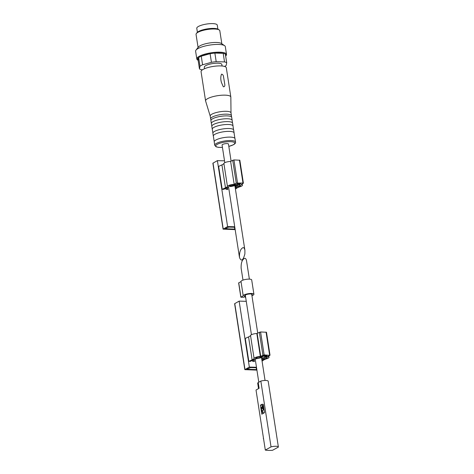 <?xml version="1.0" encoding="UTF-8"?>
<svg xmlns="http://www.w3.org/2000/svg" width="474" height="474" viewBox="0 0 474 474"><rect width="100%" height="100%" fill="white"/><g stroke="black" fill="none" stroke-linecap="round" stroke-linejoin="round"><path stroke-width="0.71" d="M242.984 280.116L241.13 268.154C240.958 262.762 242.167 259.468 244.762 258.271C245.662 258.354 246.267 259.266 246.563 260.996L249.371 279.127M263.372 438.699L263.408 437.745M265.316 450.093A15.026 3.916 171.2 0 0 272.514 450.3L278.386 447.095A5.261 1.369 171.2 0 0 278.38 447.023A5.261 1.369 171.2 0 0 271.033 446.881L260.842 381.078L258.223 382.554L259.112 388.289L256.019 390.025L265.316 450.093L271.033 446.881M263.58 413.204A4.355 3.431 -119 0 1 262.323 410.561L263.615 409.844A4.355 3.431 -119 0 1 263.609 409.779L263.396 408.404A4.805 3.786 -119 0 1 263.538 406.23M263.497 405.981A5.498 4.331 61 0 0 262.602 408.487L261.79 408.629A5.712 4.497 -119 0 1 263.425 405.495M263.615 409.844L262.602 408.487M264.533 412.664L263.248 404.352L262.039 404.251L260.422 405.157L261.82 414.193L264.533 412.664M268.195 381.292A5.261 1.369 171.2 0 0 268.195 381.226A5.261 1.369 171.2 0 0 260.842 381.078M262.004 410.14A3.519 2.773 61 0 0 263.212 413.411M260.422 405.157L263.384 405.246M262.323 410.561L261.138 408.985L261.79 408.629M261.138 408.985A5.712 4.497 -119 0 1 263.159 405.608L263.42 405.466M262.146 410.324A3.431 2.702 61 0 0 263.354 413.328M258.223 382.554A4.402 1.149 171.2 0 0 257.696 383.229L258.526 388.615M256.475 367.273L249.342 367.066L244.827 369.649L256.92 370.117M246.267 301.328L239.133 301.12L249.342 367.066M248.826 361.342L250.325 361.389L253.726 359.766A10.244 2.672 171.2 0 0 255.024 359.025L260.736 357.846L255.551 358.569A10.244 2.672 171.2 0 0 255.853 358.166A3.004 0.782 171.2 0 1 259.776 356.969A2.103 0.545 171.2 0 0 262.211 356.395L264.409 355.47L267.17 355.63L265.031 356.43L267.774 356.513L269.878 355.346L264.131 354.896L260.368 356.436A4.805 1.25 171.2 0 0 254.07 358.385A8.443 2.198 171.2 0 1 252.115 359.855L248.826 361.342L245.277 338.406L248.56 336.913A8.443 2.198 171.2 0 0 250.521 335.45L254.07 358.385M254.437 361.508L253.797 360.264L252.322 360.524L252.802 361.461L254.437 361.508L254.135 359.565M270.02 355.186L266.471 332.25L260.582 331.96L256.819 333.495A4.805 1.25 171.2 0 0 250.521 335.45M268.817 355.933L269.025 357.278A4.805 1.25 171.2 0 1 266.714 358.753A8.443 2.198 171.2 0 0 263.449 360.181L262.069 361.152M269.025 357.278A4.805 1.25 171.2 0 0 266.868 356.578L264.468 356.389L266.886 355.713L264.172 355.749L261.903 357.005L262.957 358.729L264.291 358.504L263.597 357.366M261.926 360.252L262.282 360.015A10.244 2.672 171.2 0 1 265.867 358.451A3.004 0.782 171.2 0 0 267.247 357.556A3.004 0.782 171.2 0 0 265.896 357.118L263.591 357.349M239.133 301.12L234.618 303.704L244.827 369.649M256.553 367.747L250.527 367.575L246.883 369.234L256.843 369.619M261.838 356.566L261.903 357.005M253.72 359.772L253.797 360.264M251.937 295.699A5.41 1.41 171.2 0 0 253.916 294.247A5.41 1.41 171.2 0 0 248.435 293.673A5.41 1.41 171.2 0 0 243.221 295.859L240.851 297.228L243.974 297.257L244.88 295.486A3.756 0.978 171.2 0 1 248.72 294.064A3.756 0.978 171.2 0 1 252.281 294.502A3.756 0.978 171.2 0 1 251.836 295.071M253.916 294.247L251.694 279.909A5.41 1.41 171.2 0 0 246.213 279.334A5.41 1.41 171.2 0 0 240.999 281.526L243.221 295.859M240.999 281.526L238.754 282.96M245.621 297.127L245.194 297.352L245.668 297.447M245.088 295.231L245.396 297.198M244.928 295.403L245.224 297.293M224.806 162.677L222.075 145.044A3.229 0.841 -8.8 0 1 225.138 143.717A3.229 0.841 -8.8 0 1 228.456 144.055L231.093 161.077M243.109 247.594C240.514 248.791 239.305 252.085 239.483 257.477C241.225 261.772 243.026 260.605 244.874 253.975L244.91 250.319C244.614 248.589 244.009 247.677 243.109 247.594M224.569 66.443A14.421 3.756 -8.8 0 0 226.181 65.465L226.696 62.752A14.421 3.756 -8.8 0 0 224.528 61.928L216.203 61.691A14.421 3.756 -8.8 0 0 211.434 62.307L202.588 64.784A14.421 3.756 -8.8 0 0 199.987 66.224L199.465 68.943A14.421 3.756 -8.8 0 0 201.634 69.761L202.463 69.785M204.555 68.706L204.324 67.201A8.864 2.311 -8.8 0 1 212.731 63.563A8.864 2.311 -8.8 0 1 221.844 64.488L222.075 65.993M224.528 61.928L223.195 53.325A14.421 3.756 -8.8 0 1 225.369 54.149A14.421 3.756 -8.8 0 1 225.63 56.122M226.696 62.752L225.369 54.149M216.203 61.691L214.87 53.088A14.421 3.756 -8.8 0 1 223.195 53.325L214.87 53.088A14.421 3.756 -8.8 0 0 210.101 53.71L201.254 56.181A14.421 3.756 -8.8 0 1 210.101 53.71L211.434 62.307M199.465 68.943L198.138 60.34A14.421 3.756 -8.8 0 1 198.653 57.627A14.421 3.756 -8.8 0 1 201.254 56.181L202.588 64.784M199.987 66.224L198.653 57.627L198.138 60.34L197.528 59.925A15.026 3.916 -8.8 0 1 196.817 58.972A15.026 3.916 -8.8 0 1 211.066 52.804A15.026 3.916 -8.8 0 1 226.513 54.374A15.026 3.916 -8.8 0 1 226.122 55.499L225.665 56.08M214.74 145.299L214.207 141.856A10.517 2.737 -8.8 0 1 214.212 141.59A10.517 2.737 -8.8 0 1 224.184 137.543A10.517 2.737 -8.8 0 1 234.908 138.39A10.517 2.737 -8.8 0 1 234.997 138.639L235.525 142.082A10.517 2.737 -8.8 0 0 224.712 140.979A10.517 2.737 -8.8 0 0 214.74 145.299L216.108 146.81L218.407 147.355L222.442 147.408M214.212 141.59L213.407 136.376A10.517 2.737 -8.8 0 1 213.318 136.121A10.517 2.737 -8.8 0 1 223.295 131.808A10.517 2.737 -8.8 0 1 234.109 132.904A10.517 2.737 -8.8 0 1 234.097 133.17L234.908 138.39M213.318 136.121L212.873 133.253A10.517 2.737 -8.8 0 1 212.885 132.993A10.517 2.737 -8.8 0 1 222.851 128.94A10.517 2.737 -8.8 0 1 233.575 129.787A10.517 2.737 -8.8 0 1 233.664 130.036L234.109 132.904M212.885 132.993L212.34 129.491A10.517 2.737 -8.8 0 1 212.251 129.242A10.517 2.737 -8.8 0 1 222.229 124.923A10.517 2.737 -8.8 0 1 233.042 126.025A10.517 2.737 -8.8 0 1 233.036 126.291L233.575 129.787M212.251 129.242L211.813 126.374A10.517 2.737 -8.8 0 1 211.819 126.108A10.517 2.737 -8.8 0 1 221.785 122.055A10.517 2.737 -8.8 0 1 232.509 122.908A10.517 2.737 -8.8 0 1 232.598 123.157L233.042 126.025M211.819 126.108L211.451 123.755A10.517 2.737 -8.8 0 1 211.368 123.507A10.517 2.737 -8.8 0 1 221.34 119.193A10.517 2.737 -8.8 0 1 232.153 120.289A10.517 2.737 -8.8 0 1 232.147 120.556L232.509 122.908M211.368 123.507L210.924 120.639A10.517 2.737 -8.8 0 1 210.93 120.372A10.517 2.737 -8.8 0 1 220.896 116.326A10.517 2.737 -8.8 0 1 231.62 117.173A10.517 2.737 -8.8 0 1 231.709 117.422L232.153 120.289M210.93 120.372L210.746 119.17A10.517 2.737 -8.8 0 1 210.657 118.921A10.517 2.737 -8.8 0 1 220.629 114.601A10.517 2.737 -8.8 0 1 231.442 115.703A10.517 2.737 -8.8 0 1 231.436 115.97L231.62 117.173M210.237 116.154A10.517 2.737 -8.8 0 1 210.213 116.053A10.517 2.737 -8.8 0 1 220.185 111.734A10.517 2.737 -8.8 0 1 230.998 112.836L231.442 115.703M210.219 116.106L205.615 101.039A12.774 3.33 -8.8 0 1 205.586 100.915A12.774 3.33 -8.8 0 1 217.702 95.671A12.774 3.33 -8.8 0 1 230.832 97.01A12.774 3.33 -8.8 0 1 230.838 97.134L231.01 112.883M205.586 100.915L201.059 71.669A12.774 3.33 -8.8 0 1 213.176 66.431A12.774 3.33 -8.8 0 1 226.305 67.764L230.832 97.01M221.512 74.169C222.543 74.276 223.201 75.034 223.479 76.433L224.765 84.277C225.026 86.025 224.54 86.849 223.301 86.76L221.5 82.624C220.546 79.508 220.546 76.687 221.512 74.169M196.817 58.972L195.614 51.228A15.026 3.916 -8.8 0 1 196.005 50.102A15.026 3.916 -8.8 0 1 209.864 45.06A15.026 3.916 -8.8 0 1 224.599 45.67A15.026 3.916 -8.8 0 1 225.31 46.63L226.513 54.374M196.005 50.102L198.452 46.997A12.022 3.128 -8.8 0 1 209.544 42.968A12.022 3.128 -8.8 0 1 221.328 43.454L224.599 45.67M198.073 47.477L196.052 34.424A12.022 3.128 -8.8 0 1 196.366 33.524A12.022 3.128 -8.8 0 1 207.452 29.495A12.022 3.128 -8.8 0 1 219.243 29.981A12.022 3.128 -8.8 0 1 219.812 30.745L221.832 43.798M196.366 33.524L197.101 32.593A11.121 2.897 -8.8 0 1 207.357 28.867A11.121 2.897 -8.8 0 1 218.259 29.317L219.243 29.981M197.397 32.279L196.781 28.298A10.369 2.702 -8.8 0 1 206.611 24.038A10.369 2.702 -8.8 0 1 217.27 25.122L217.886 29.104M222.199 189.316L225.482 187.823A8.443 2.198 -8.8 0 0 227.437 186.359A4.805 1.25 -8.8 0 1 234.749 184.392L236.745 184.451L238.12 184.042L237.32 183.817L238.238 183.551L240.034 183.788L237.764 185.044L230.891 186.543L230.044 186.501L230.536 186.252L235.436 185.056L233.777 184.931A3.004 0.782 -8.8 0 0 229.22 186.134A10.244 2.672 -8.8 0 1 227.093 187.74L223.692 189.357L222.199 189.316L218.644 166.38L221.933 164.887A8.443 2.198 -8.8 0 0 223.888 163.417A4.805 1.25 -8.8 0 1 230.631 161.45M235.169 229.623L223.082 229.155L227.591 226.578L217.382 160.633L224.522 160.84M227.591 226.578L234.731 226.779M227.804 189.476L226.169 189.428L225.689 188.498L227.165 188.231L227.804 189.476L227.502 187.532M235.294 188.219L235.655 187.982A10.244 2.672 -8.8 0 1 237.036 187.242L235.501 186.104L236.804 185.855L236.716 185.275M236.804 185.855L238.114 186.803A10.244 2.672 -8.8 0 1 239.234 186.424A3.004 0.782 -8.8 0 0 240.614 185.524A3.004 0.782 -8.8 0 0 239.803 185.133A2.103 0.545 -8.8 0 1 239.234 184.854A2.103 0.545 -8.8 0 1 239.571 184.481L240.768 183.527L237.45 183.622L237.036 183.906L237.824 184.09L236.905 184.356L234.162 184.279L236.265 183.112L242.984 183.023L243.245 183.314L241.1 184.617A4.805 1.25 -8.8 0 1 242.398 185.251A4.805 1.25 -8.8 0 1 240.081 186.72A8.443 2.198 -8.8 0 0 236.816 188.148L235.436 189.126M234.162 184.279L230.613 161.344L233.949 159.928L239.838 160.218L243.393 183.154M223.082 229.155L212.873 163.216L217.382 160.633M235.092 229.132L225.138 228.746L228.776 227.082L234.802 227.253M238.114 186.803L237.835 185.008M227.165 188.231L227.087 187.74M263.609 409.779L264.048 409.536M263.396 408.404L263.834 408.161M248.56 336.913L252.115 359.855M256.819 333.495L260.368 356.436M257.169 333.418L260.718 356.353M259.349 332.209L262.898 355.144M260.582 331.96L264.131 354.896M266.068 332.114L269.617 355.056M234.766 303.544L244.975 369.489M247.227 368.968L247.292 369.365M256.221 367.735L256.517 369.631M265.659 357.112L265.867 358.451M261.755 356.596L262.282 360.015M259.859 356.963L259.983 357.787M264.071 357.118L264.285 358.486L264.077 357.118M238.724 282.782L240.946 297.121M245.171 295.166L245.485 297.168M222.436 147.373A9.616 2.506 -8.8 0 1 216.482 144.843A9.616 2.506 -8.8 0 1 229.7 141.667A9.616 2.506 -8.8 0 1 233.244 144.777A9.616 2.506 -8.8 0 1 228.818 146.389M227.437 186.359L223.888 163.417M225.482 187.823L221.933 164.887M242.984 183.023L239.435 160.088M237.498 182.869L233.949 159.928M236.265 183.112L232.716 160.176M223.224 229.001L213.016 163.056M234.766 229.143L234.47 227.247M225.541 228.877L225.482 228.474M235.655 187.982L235.282 185.589M235.513 186.057L235.436 185.553M239.234 186.424L238.926 184.404M239.571 184.481L239.506 184.078M230.536 186.252L230.411 185.441M234.997 185.281L234.95 184.961M265.055 380.462L261.381 356.715M257.726 333.104L251.688 294.087M258.792 382.234L255.196 358.99M251.433 334.709L245.301 295.077M278.38 447.023L268.195 381.226M260.587 356.881L260.736 357.846M238.629 282.889L240.851 297.228M244.898 295.45L245.194 297.352M244.91 250.319L234.903 185.672M239.483 257.477L228.551 186.874M228.823 146.419L233.546 144.706C235.163 143.705 235.821 142.828 235.525 142.082M210.657 118.921L210.213 116.053M242.398 185.251L242.19 183.9M235.501 186.104L235.412 185.559M239.234 184.854L239.145 184.279M230.044 186.501L229.914 185.63"/></g></svg>
